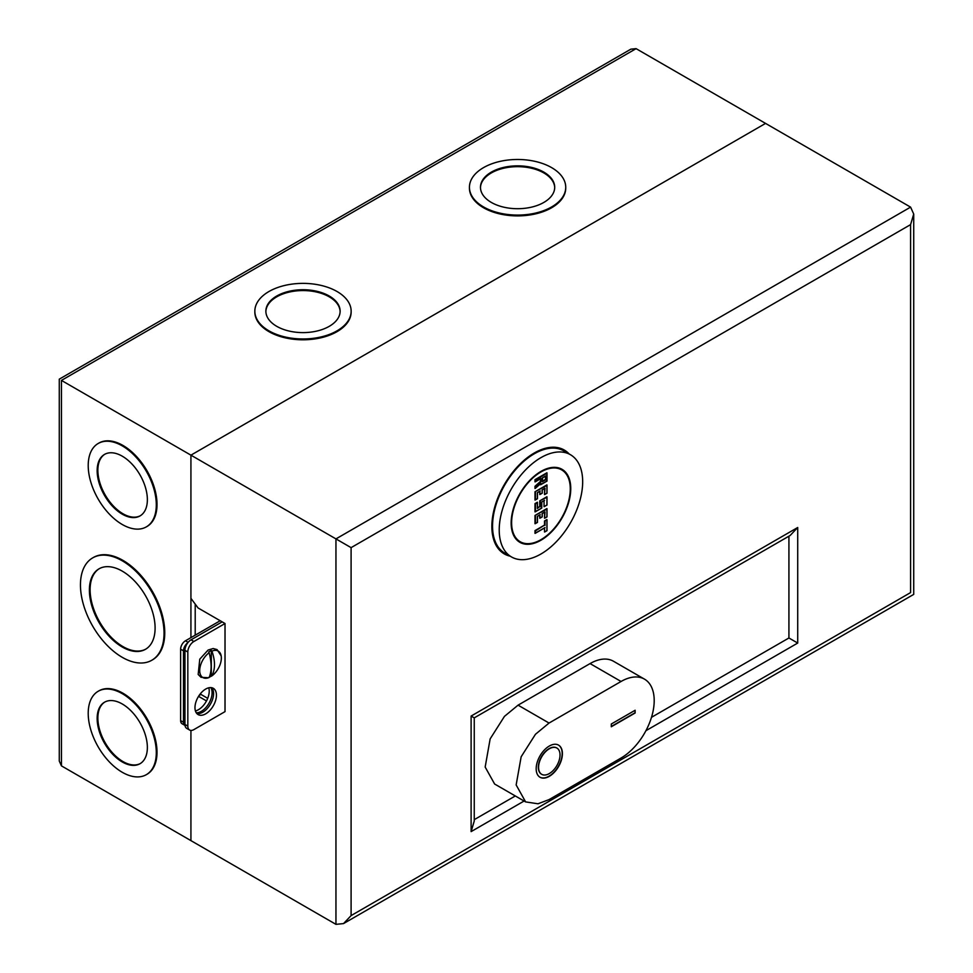 <?xml version="1.0" encoding="UTF-8"?>
<svg xmlns="http://www.w3.org/2000/svg" width="973" height="973" viewBox="0 0 973 973"><rect width="100%" height="100%" fill="white"/><g stroke="black" fill="none" stroke-linecap="round" stroke-linejoin="round"><path stroke-width="1.46" d="M570.275 488.896A41.474 23.948 120 0 0 561.689 469.898A41.474 23.948 120 0 0 529.726 481.015A41.474 23.948 120 0 0 511.616 522.756A41.474 23.948 120 0 0 520.214 541.742A41.474 23.948 120 0 0 552.178 530.626A41.474 23.948 120 0 0 570.275 488.896M544.527 525.092L535.466 530.881L535.466 533.082L545.002 527.573L534.992 533.35L534.992 530.601L544.527 525.092L544.527 520.969L546.911 519.594L546.911 530.601L544.527 531.976L544.527 527.962M537.376 522.343L535.466 523.45L537.376 522.343L537.376 516.286L540.234 514.632L537.376 516.286M534.992 523.717L534.992 515.459L546.911 508.575L546.911 516.833L544.527 518.208L544.527 512.272M544.527 512.151L542.143 513.537L545.002 511.883L544.527 518.208M539.76 514.912L540.234 517.94L542.143 516.833L539.76 518.208L539.76 515.021M537.473 507.833L539.76 506.507L539.76 500.864L546.911 496.741L546.911 504.999L544.053 506.653L544.053 500.706M539.76 506.507L537.376 508.441L537.376 502.798L535.466 503.892L535.466 511.603L541.669 508.028L541.669 501.971L544.527 500.317L541.669 501.971L541.669 508.028L534.992 511.883L534.992 503.625L537.376 502.238M537.376 498.663L535.466 499.769L537.376 498.663L537.376 492.606L540.234 490.951L537.376 492.606M534.992 500.037L534.992 491.779L546.911 484.895L546.911 493.153L544.527 494.539L544.527 488.592M544.527 488.482L542.143 489.857L545.002 488.203L544.527 494.539M539.76 491.231L540.234 494.26L542.143 493.153L539.76 494.539L539.76 491.341M540.477 478.704L535.466 481.599L540.952 478.424L540.952 481.623L535.466 486.488L535.466 488.118L540.952 483.253L540.952 484.481L546.911 481.039L546.911 473.34L546.911 481.039L540.477 484.761L540.477 483.776M534.992 488.482L534.992 486.281L540.477 481.416L540.477 478.813M546.911 473.34L535.466 479.944L534.992 481.866L534.992 479.665L546.911 472.781M544.527 531.976L544.527 527.853M545.002 531.708L546.911 530.601L546.911 519.594M546.911 520.141L544.527 520.969M545.002 517.94L546.911 516.833L546.911 508.575M546.911 509.122L534.992 515.459M544.053 506.653L544.053 500.596M544.527 506.374L546.911 504.999L546.911 496.741M546.911 497.288L539.76 500.864M545.002 494.26L546.911 493.153L546.911 484.895M546.911 485.454L534.992 491.779M542.375 477.877L545.719 475.955L542.375 477.877L542.375 481.732L545.719 479.811L545.245 476.344M545.719 479.811L545.245 476.223M542.484 481.124L545.245 479.531M570.458 454.719L563.781 450.864A59.012 34.067 120 0 0 534.274 453.783A59.012 34.067 120 0 0 495.719 505.79A59.012 34.067 120 0 0 504.768 553.078L511.445 556.921A59.012 34.067 120 0 0 540.952 554.002A59.012 34.067 120 0 0 579.494 502.007A59.012 34.067 120 0 0 570.458 454.719A59.012 34.067 120 0 0 540.952 457.638A59.012 34.067 120 0 0 502.396 509.645A59.012 34.067 120 0 0 511.445 556.921M540.952 471.406A42.155 24.337 -60 0 1 562.029 469.314A42.155 24.337 -60 0 1 568.487 503.09A42.155 24.337 -60 0 1 540.952 540.234A42.155 24.337 -60 0 1 519.874 542.326A42.155 24.337 -60 0 1 513.416 508.551A42.155 24.337 -60 0 1 540.952 471.406M549.295 746.048A18.548 10.703 -60 0 1 558.563 745.123A18.548 10.703 -60 0 1 561.409 759.986A18.548 10.703 -60 0 1 549.295 776.332A18.548 10.703 -60 0 1 540.015 777.245A18.548 10.703 -60 0 1 537.181 762.382A18.548 10.703 -60 0 1 549.295 746.048M558.441 745.063A18.548 10.703 -60 0 1 561.141 759.962A18.548 10.703 -60 0 1 549.052 776.186A18.548 10.703 -60 0 1 539.906 777.184M541.584 774.253A15.179 8.757 -60 0 1 541.475 774.192A15.179 8.757 -60 0 1 539.139 762.029A15.179 8.757 -60 0 1 549.052 748.663A15.179 8.757 -60 0 1 556.641 747.909A15.179 8.757 -60 0 1 556.763 747.982M549.295 748.796A15.179 8.757 120 0 0 539.383 762.163A15.179 8.757 120 0 0 541.706 774.326A15.179 8.757 120 0 0 549.295 773.571A15.179 8.757 120 0 0 559.207 760.205A15.179 8.757 120 0 0 556.884 748.042A15.179 8.757 120 0 0 549.295 748.796M644.503 679.154L613.501 661.263A46.874 27.062 120 0 0 590.064 663.586L518.062 705.157L504.452 716.383L490.149 738.896L485.162 767.052L494.625 784.019L525.615 801.91L538.008 803.783L549.052 799.599L621.066 758.016A46.874 27.062 120 0 0 651.679 716.712A46.874 27.062 120 0 0 644.503 679.154A46.874 27.062 120 0 0 621.066 681.477L549.052 723.048L535.454 734.287L521.151 756.787L516.152 784.943L525.615 801.91M611.287 724.021L635.126 710.254L635.126 713.002L611.287 726.77L611.287 724.021M635.126 713.002L634.895 710.387M611.287 726.49L634.895 712.868M208.514 677.731A15.288 8.818 -60 0 1 199.72 670.166A15.288 8.818 -60 0 1 209.146 652.725C211.773 662.966 211.773 671.212 209.146 677.476A15.288 8.818 -60 0 1 208.514 677.731L201.034 677.317L198.176 674.459L199.769 659.171L208.088 650.049L213.148 648.529L217.052 649.575L221.151 655.851A15.288 8.818 -60 0 1 211.907 675.882L208.684 677.512M209.146 652.725L208.684 651.995L209.998 651.144L211.311 650.475L211.907 651.132A15.288 8.818 -60 0 1 221.151 655.851M211.907 651.132C215.337 660.886 215.337 669.144 211.907 675.882M211.311 675.992L211.311 650.475M205.704 689.054A15.179 8.757 -60 0 1 213.294 688.3A15.179 8.757 -60 0 1 215.617 700.463A15.179 8.757 -60 0 1 205.704 713.829A15.179 8.757 -60 0 1 198.115 714.583A15.179 8.757 -60 0 1 195.792 702.421A15.179 8.757 -60 0 1 205.704 689.054M211.725 687.704A15.179 8.757 -60 0 1 212.321 700.122A15.179 8.757 -60 0 1 202.846 712.175A15.179 8.757 -60 0 1 196.826 713.525M184.955 724.459L187.825 726.113A8.562 4.95 120 0 0 189.601 730.03L186.731 728.376A8.562 4.95 -60 0 1 184.955 724.459L184.955 650.341A8.562 4.95 -60 0 1 191.012 639.845L222.16 621.869L198.078 607.967L190.927 598.334L190.927 455.157L335.953 538.896L910.582 207.127L913.72 214.06L910.582 224.617L351.095 547.641L335.953 538.896L335.953 924.35L190.927 840.623L190.927 730.419L190.927 840.623L61.445 765.873L59.28 761.068L59.28 379.154L630.845 49.173L636.087 48.65L61.445 380.407C58.623 378.777 58.623 378.777 61.445 380.407L61.445 765.873M222.16 621.869L225.018 623.523L225.018 711.628L193.882 729.604A8.562 4.95 120 0 1 189.601 730.03M198.541 696.34L206.495 700.937M190.927 637.643L190.927 455.157L765.556 123.401L910.582 207.127M788.921 536.196L788.921 637.984L651.496 717.32M515.301 795.963L474.252 819.655M187.825 726.113L187.825 651.995L184.955 650.341M191.012 639.845L193.882 641.499L225.018 623.523M193.882 641.499A8.562 4.95 120 0 0 187.825 651.995M351.095 547.641L351.095 915.605L910.582 592.593C914.669 594.941 914.669 594.941 910.582 592.593L910.582 224.617M351.095 915.605L343.518 923.596L335.953 924.35M524.082 801.034L471.114 831.611L474.252 821.054L474.252 717.867L790.137 535.491L797.714 527.5L797.714 643.056L788.921 637.984M474.192 717.819L471.114 716.055L797.714 527.5M207.711 698.334L200.937 694.418L199.684 694.661M200.937 694.418L199.112 695.476M208.781 687.789A15.179 8.757 -60 0 1 198.504 709.67A15.179 8.757 -60 0 1 195.427 710.935M210.8 687.595A15.179 8.757 -60 0 1 201.362 711.324A15.179 8.757 -60 0 1 196.266 712.783M122.257 703.978A35.502 20.506 -120 0 0 104.5 702.214A35.502 20.506 -120 0 0 99.064 730.674A35.502 20.506 -120 0 0 122.257 761.956A35.502 20.506 -120 0 0 140.015 763.72A35.502 20.506 -120 0 0 145.451 735.272A35.502 20.506 -120 0 0 122.257 703.978M140.367 763.513A35.502 20.506 60 0 1 122.975 761.555A35.502 20.506 60 0 1 99.878 730.589A35.502 20.506 60 0 1 104.865 702.02M146.692 774.459A48.151 27.803 -120 0 0 147.045 774.253A48.151 27.803 -120 0 0 154.427 735.673A48.151 27.803 -120 0 0 122.975 693.238A48.151 27.803 -120 0 0 98.905 690.854A48.151 27.803 -120 0 0 98.541 691.073M122.257 772.282A48.151 27.803 -120 0 0 146.327 774.666A48.151 27.803 -120 0 0 153.71 736.087A48.151 27.803 -120 0 0 122.257 693.652A48.151 27.803 -120 0 0 98.188 691.268A48.151 27.803 -120 0 0 90.805 729.859A48.151 27.803 -120 0 0 122.257 772.282M122.245 571.127A46.461 26.83 -120 0 0 99.015 568.828A46.461 26.83 -120 0 0 91.888 606.057A46.461 26.83 -120 0 0 122.245 647.009A46.461 26.83 -120 0 0 145.476 649.307A46.461 26.83 -120 0 0 152.603 612.078A46.461 26.83 -120 0 0 122.245 571.127M145.841 649.1A46.461 26.83 60 0 1 122.963 646.595A46.461 26.83 60 0 1 92.703 605.972A46.461 26.83 60 0 1 99.38 568.621M152.153 660.047A59.11 34.128 -120 0 0 152.518 659.84A59.11 34.128 -120 0 0 161.579 612.479A59.11 34.128 -120 0 0 122.963 560.387A59.11 34.128 -120 0 0 93.408 557.468A59.11 34.128 -120 0 0 93.055 557.675M122.245 657.322A59.11 34.128 -120 0 0 151.8 660.253A59.11 34.128 -120 0 0 160.861 612.893A59.11 34.128 -120 0 0 122.245 560.801A59.11 34.128 -120 0 0 92.69 557.882A59.11 34.128 -120 0 0 83.629 605.242A59.11 34.128 -120 0 0 122.245 657.322M122.257 456.179A35.502 20.506 -120 0 0 104.5 454.427A35.502 20.506 -120 0 0 99.064 482.876A35.502 20.506 -120 0 0 122.257 514.17A35.502 20.506 -120 0 0 140.015 515.933A35.502 20.506 -120 0 0 145.451 487.473A35.502 20.506 -120 0 0 122.257 456.179M140.367 515.714A35.502 20.506 60 0 1 122.975 513.756A35.502 20.506 60 0 1 99.878 482.79A35.502 20.506 60 0 1 104.865 454.221M146.692 526.661A48.151 27.803 -120 0 0 147.045 526.466A48.151 27.803 -120 0 0 154.427 487.874A48.151 27.803 -120 0 0 122.975 445.452A48.151 27.803 -120 0 0 98.905 443.068A48.151 27.803 -120 0 0 98.541 443.274M122.257 524.496A48.151 27.803 -120 0 0 146.327 526.88A48.151 27.803 -120 0 0 153.71 488.288A48.151 27.803 -120 0 0 122.257 445.865A48.151 27.803 -120 0 0 98.188 443.481A48.151 27.803 -120 0 0 90.805 482.061A48.151 27.803 -120 0 0 122.257 524.496M543.834 172.124A37.12 21.43 180 0 1 554.707 187.278A37.12 21.43 180 0 1 531.793 207.079A37.12 21.43 180 0 1 491.341 202.433A37.12 21.43 180 0 1 480.467 187.278A37.12 21.43 180 0 1 503.382 167.478A37.12 21.43 180 0 1 543.834 172.124M554.707 187.692A37.12 21.43 0 0 0 543.834 172.951A37.12 21.43 0 0 0 503.71 168.22A37.12 21.43 0 0 0 480.467 187.692M565.727 187.692A48.151 27.803 180 0 1 565.739 188.105A48.151 27.803 180 0 1 536.014 213.78A48.151 27.803 180 0 1 483.545 207.76A48.151 27.803 180 0 1 469.436 188.105A48.151 27.803 180 0 1 469.448 187.692M483.545 206.933A48.151 27.803 180 0 1 469.436 187.278A48.151 27.803 180 0 1 499.161 161.591A48.151 27.803 180 0 1 551.63 167.624A48.151 27.803 180 0 1 565.739 187.278A48.151 27.803 180 0 1 536.014 212.965A48.151 27.803 180 0 1 483.545 206.933M329.251 296.011A37.12 21.43 180 0 1 340.124 311.178A37.12 21.43 180 0 1 317.198 330.978A37.12 21.43 180 0 1 276.746 326.332A37.12 21.43 180 0 1 265.872 311.178A37.12 21.43 180 0 1 288.786 291.365A37.12 21.43 180 0 1 329.251 296.011M340.112 311.591A37.12 21.43 0 0 0 329.251 296.838A37.12 21.43 0 0 0 289.115 292.119A37.12 21.43 0 0 0 265.872 311.591M351.131 311.591A48.151 27.803 180 0 1 351.144 311.992A48.151 27.803 180 0 1 321.418 337.68A48.151 27.803 180 0 1 268.949 331.659A48.151 27.803 180 0 1 254.841 311.992A48.151 27.803 180 0 1 254.853 311.591M268.949 330.832A48.151 27.803 180 0 1 254.841 311.178A48.151 27.803 180 0 1 284.566 285.49A48.151 27.803 180 0 1 337.035 291.511A48.151 27.803 180 0 1 351.144 311.178A48.151 27.803 180 0 1 321.418 336.853A48.151 27.803 180 0 1 268.949 330.832M195.208 604.111L195.208 635.174M61.445 380.407L190.927 455.157L765.556 123.401L636.087 48.65M187.777 642.8A6.847 3.953 120 0 0 183.483 650.84L180.625 649.186A6.847 3.953 -60 0 1 185.466 640.793L220.202 620.738M180.625 649.186L180.625 720.592L183.483 722.246L183.483 650.84M183.483 722.246A6.847 3.953 120 0 0 184.906 725.384L182.036 723.73A6.847 3.953 -60 0 1 180.625 720.592M545.002 521.236L545.002 525.371M542.143 516.833L542.143 513.537M535.466 515.739L535.466 523.45M540.234 501.144L540.234 506.787M542.143 493.153L542.143 489.857M535.466 492.058L535.466 499.769M518.062 705.157L549.052 723.048M590.064 663.586L621.066 681.477M510.12 556.167A59.973 34.627 -60 0 1 493.798 510.728A59.973 34.627 -60 0 1 534.274 453.004A59.973 34.627 -60 0 1 569.132 453.953M797.714 643.056L645.938 730.687M471.114 831.611L471.114 716.055M185.466 640.793L188.142 642.338M557.93 467.733L561.689 469.898M516.456 539.577L520.214 541.742M544.758 527.828L535.223 533.338M547.008 519.813L547.008 530.662L544.758 531.951M539.991 514.887L537.473 516.347L537.473 522.404L535.223 523.693M544.758 512.126L542.241 513.586L542.241 516.894L539.991 518.183M547.008 508.794L547.008 516.894L544.758 518.183M537.473 502.457L537.473 508.101M544.284 500.572L541.766 502.032L541.766 508.088L535.223 511.859M547.008 496.96L547.008 505.06L544.284 506.629M539.991 491.207L537.473 492.666L537.473 498.723L535.223 500.013M544.758 488.458L542.241 489.906L542.241 493.214L539.991 494.515M547.008 485.113L547.008 493.214L544.758 494.515M547.008 473L547.008 481.1L540.708 484.736M540.708 478.68L535.223 481.842M540.745 483.545L535.259 488.397M545.476 476.198L542.484 477.938L542.484 481.404M343.518 923.596L913.72 594.394L913.72 214.06M147.045 774.253L146.327 774.666M152.518 659.84L151.8 660.253M147.045 526.466L146.327 526.88M469.436 188.105L469.436 187.278M254.841 311.992L254.841 311.178M351.144 311.992L351.144 311.178M565.739 188.105L565.739 187.278M98.905 443.068L98.188 443.481M93.408 557.468L92.69 557.882M98.905 690.854L98.188 691.268"/></g></svg>

